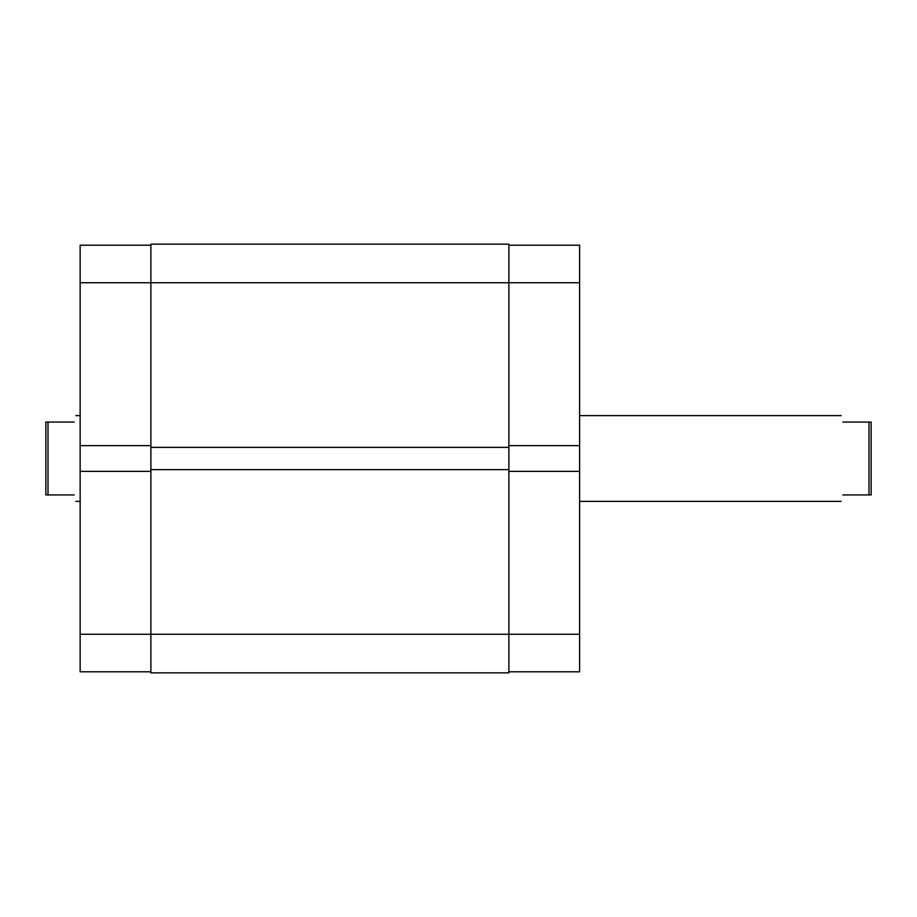 <?xml version="1.0" encoding="UTF-8"?>
<svg xmlns="http://www.w3.org/2000/svg" width="917" height="917" viewBox="0 0 917 917"><rect width="100%" height="100%" fill="white"/><g stroke="black" fill="none" stroke-linecap="round" stroke-linejoin="round"><path stroke-width="1.38" d="M150.892 671.794L80.146 671.794L80.146 634.277L508.878 634.277L508.878 672.86L150.892 672.86L150.892 244.14L508.878 244.14L508.878 634.277L579.613 634.277L579.613 671.794L508.878 671.794M150.892 469.642L508.878 469.642M150.892 447.358L508.878 447.358M508.878 471.361L579.613 471.361L579.613 634.277M508.878 245.206L579.613 245.206L579.613 445.639L508.878 445.639M579.613 471.361L579.613 445.639M579.613 282.723L80.146 282.723L80.146 445.639L150.892 445.639M80.146 445.639L80.146 634.277M80.146 282.723L80.146 245.206L150.892 245.206M150.892 471.361L80.146 471.361M871.15 458.5L871.15 494.939L869.007 494.939L869.007 422.061L871.15 422.061L871.15 458.5M842.849 422.061C840.591 413.578 840.591 413.578 842.849 422.061L869.007 422.061M74.151 422.061C76.409 413.578 76.409 413.578 74.151 422.061L47.993 422.061L47.993 494.939L45.85 494.939L45.85 422.061L47.993 422.061M74.151 494.939C76.409 503.422 76.409 503.422 74.151 494.939L47.993 494.939M842.849 494.939C840.591 503.422 840.591 503.422 842.849 494.939L869.007 494.939M841.141 415.63L579.613 415.63M80.146 415.63L75.859 415.63M80.146 501.37L75.859 501.37M841.141 501.37L579.613 501.37"/></g></svg>
